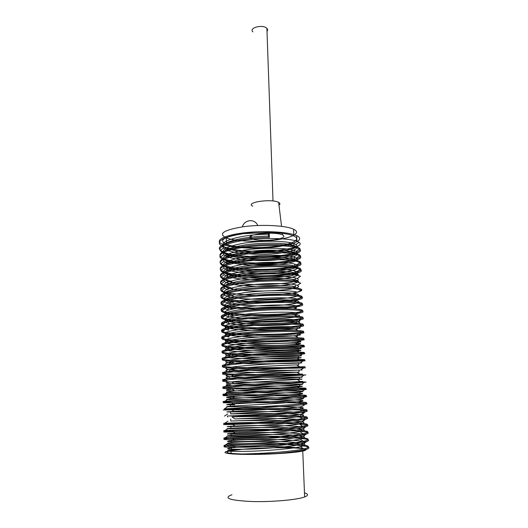 <?xml version="1.0" encoding="UTF-8"?>
<svg xmlns="http://www.w3.org/2000/svg" width="528" height="528" viewBox="0 0 528 528"><rect width="100%" height="100%" fill="white"/><g stroke="black" fill="none" stroke-linecap="round" stroke-linejoin="round"><path stroke-width="0.79" d="M268.904 232.379L243.269 233.68C223.608 236.861 218.005 240.438 226.459 244.405C235.323 247.678 257.261 248.536 274.613 246.444C292.063 244.398 301.825 239.606 293.872 236.009C289.06 233.95 280.83 232.742 269.194 232.386M260.654 231.713C230.043 232.294 209.748 240.28 223.826 244.721C233.455 248.246 257.063 249.163 275.768 246.913C294.571 244.715 305.237 239.554 296.696 235.646C291.364 233.356 282.19 232.036 269.168 231.693L260.654 231.713C229.951 233.079 209.86 241.745 223.892 246.807L230.036 248.681C254.701 254.773 308.517 248.939 299.119 242.365L296.927 241.243C288.836 238.062 262.112 237.422 241.989 240.61C220.961 244.543 214.975 248.78 224.03 253.328L230.155 255.116C254.78 260.99 308.999 255.321 299.356 249.097L297.178 248.054C289.126 245.045 262.508 244.504 242.273 247.599C221.852 250.628 214.361 256.271 224.162 259.875L230.228 261.571C254.978 267.208 309.263 261.763 299.647 255.856L297.495 254.892C289.377 252.054 262.634 251.618 242.405 254.628C221.252 258.331 215.226 262.264 224.321 266.435L230.281 268.039C255.004 273.471 309.791 268.191 299.878 262.64L297.746 261.756C289.687 259.103 262.964 258.746 242.649 261.67C221.404 265.254 215.338 269.042 224.44 273.029L230.366 274.54C255.123 279.728 310.081 274.685 300.175 269.458L298.063 268.64C289.938 266.165 263.129 265.914 242.807 268.759C221.549 272.224 215.483 275.854 224.598 279.642L230.413 281.061M300.399 276.302L298.327 275.557C290.255 273.26 263.419 273.101 243.005 275.86C221.687 279.213 215.596 282.685 224.723 286.282L230.512 287.615M227.258 263.254L223.971 261.419C221.377 257.743 228.578 254.569 245.553 251.896C261.65 249.632 281.794 249.652 291.06 251.519L294.169 252.298C302.029 254.905 292.268 258.674 274.949 260.04C257.657 261.433 235.891 260.198 227.086 256.694L223.832 254.753C221.239 250.925 228.433 247.639 245.408 244.9C261.367 242.596 281.536 242.669 290.717 244.642L293.865 245.487C301.772 248.246 292.024 252.219 274.745 253.638C257.407 255.116 235.759 253.796 226.934 250.147L223.654 248.094C217.589 242.887 242.636 236.267 268.448 236.168L268.382 234.241C238.042 234.287 212.23 243.144 226.888 248.345L232.61 250.081C255.255 255.704 304.795 250.391 295.819 244.57L293.799 243.606C286.341 240.794 262.099 240.299 243.679 243.223C224.374 246.807 218.83 250.694 227.047 254.879L232.683 256.535C255.473 261.947 305.144 256.826 296.063 251.308L294.096 250.404C286.559 247.771 262.436 247.342 243.837 250.199C224.519 253.684 218.975 257.433 227.198 261.439L232.802 263.01C255.479 268.211 305.547 263.287 296.32 258.067L294.36 257.242C286.843 254.747 262.568 254.437 244.028 257.209C224.69 260.581 219.127 264.185 227.337 268.026L232.841 269.511C255.631 274.514 305.943 269.749 296.591 264.851L294.644 264.092C287.12 261.769 262.825 261.545 244.273 264.224C224.829 267.498 219.239 270.963 227.495 274.626L232.947 276.038C255.757 280.817 306.306 276.256 296.835 271.676L294.928 270.976C287.443 268.811 262.957 268.679 244.398 271.293C224.981 274.461 219.397 277.787 227.634 281.259L233.033 282.579C255.77 287.159 306.761 282.77 297.092 278.513L295.192 277.886C287.707 275.893 263.241 275.834 244.629 278.375C225.133 281.437 219.516 284.618 227.786 287.918L233.112 289.159C255.994 293.502 307.091 289.318 297.35 285.384L300.709 283.166L298.63 282.493C290.492 280.381 263.604 280.322 243.197 282.995C221.839 286.222 215.741 289.535 224.882 292.941L230.551 294.188L233.191 295.759M300.934 290.063L298.914 289.456C290.829 287.529 263.835 287.569 243.349 290.156C221.991 293.271 215.879 296.426 225.014 299.627L230.65 300.782C255.42 305.012 311.771 300.782 301.224 296.987L299.198 296.452C291.06 294.703 264.092 294.842 243.593 297.343C222.143 300.326 216.005 303.323 225.179 306.332L230.716 307.415C255.625 311.375 312.134 307.369 301.475 303.943L299.508 303.468C291.397 301.904 264.244 302.155 243.712 304.564C222.288 307.435 216.157 310.266 225.304 313.064L230.795 314.054C255.585 317.77 312.629 313.969 301.752 310.919L299.779 310.51C291.641 309.144 264.574 309.481 243.995 311.804C222.44 314.543 216.262 317.216 225.469 319.823L230.868 320.734C255.783 324.172 312.946 320.608 302.023 317.929L300.102 317.579C291.892 316.397 264.739 316.846 244.101 319.084C222.585 321.704 216.421 324.212 225.601 326.601L230.941 327.433C255.783 330.607 313.474 327.261 302.287 324.964L300.359 324.68C292.235 323.69 265.049 324.232 244.378 326.377C222.73 328.878 216.526 331.221 225.766 333.406L231.02 334.158C255.948 337.049 313.777 333.947 302.57 332.033L300.696 331.802C292.433 331.003 265.247 331.657 244.504 333.709C222.889 336.085 216.685 338.263 225.905 340.237L231.086 340.91C256.021 343.53 314.279 340.646 302.821 339.128L300.953 338.956C292.829 338.349 265.518 339.101 244.761 341.062C223.021 343.312 216.784 345.325 226.057 347.094L231.165 347.688C256.1 350.018 314.635 347.384 303.112 346.249L301.29 346.13C293.033 345.728 265.742 346.586 244.919 348.454C223.192 350.572 216.955 352.414 226.202 353.978L231.231 354.486C256.252 356.539 315.084 354.13 303.356 353.404L301.554 353.338C293.423 353.126 265.987 354.09 245.117 355.865C223.331 357.865 217.081 359.535 226.354 360.881L231.317 361.324C256.258 363.066 315.506 360.908 303.653 360.584L301.884 360.571C293.627 360.565 266.251 361.627 245.342 363.31C223.502 365.171 217.219 366.676 226.505 367.811L231.409 368.174C256.41 369.62 315.929 367.706 303.91 367.798L302.161 367.838C294.03 368.016 266.429 369.197 245.48 370.788C223.648 372.524 217.371 373.85 226.644 374.768L231.475 375.058C256.417 376.2 316.384 374.537 304.207 375.038L245.764 378.286C223.813 379.889 217.49 381.044 226.809 381.751L231.581 381.968C256.562 382.793 316.78 381.388 304.465 382.312L245.87 385.829C223.964 387.295 217.655 388.271 226.948 388.76L231.634 388.905C256.588 389.413 317.275 388.265 304.755 389.611L246.16 393.386C224.11 394.726 217.76 395.525 227.119 395.789L231.746 395.868C256.727 396.059 317.638 395.168 305.032 396.937L303.402 397.162C295.046 398.171 267.439 399.775 246.266 400.983C224.275 402.184 217.939 402.805 227.251 402.851L231.799 402.864C256.813 402.719 318.127 402.092 305.309 404.303L303.692 404.567C295.442 405.775 267.736 407.497 246.556 408.606C224.407 409.675 218.031 410.117 227.429 409.939L231.904 409.88C256.879 409.405 318.529 409.042 305.58 411.695L304.022 411.992C295.673 413.424 267.973 415.246 246.695 416.262L231.964 416.929C257.037 416.11 318.971 416.024 305.864 419.12L304.306 419.456C296.063 421.087 268.244 423.034 246.932 423.944C224.717 424.736 218.321 424.816 227.74 424.189L232.069 423.997C257.037 422.842 319.42 423.02 306.141 426.571L304.649 426.941C296.294 428.795 268.501 430.841 247.137 431.66C224.908 432.313 218.486 432.208 227.872 431.35L232.148 431.099C257.209 429.587 319.849 430.056 306.418 434.056L304.927 434.465C296.69 436.524 268.732 438.695 247.302 439.408C225.047 439.923 218.625 439.633 228.05 438.544L232.228 438.233C257.209 436.359 320.331 437.105 306.702 441.573L305.276 442.009C296.894 444.286 269.102 446.569 247.559 447.183C225.205 447.553 218.75 447.077 228.195 445.757L232.386 445.388C257.36 443.157 320.846 444.187 306.953 449.13L305.567 449.585C298.426 451.447 285.806 452.958 267.722 454.113C252.991 454.582 241.157 454.516 232.214 453.935C249.176 454.489 291.265 452.054 303.758 448.925L305.534 448.483C314.252 445.988 302.722 443.969 282.823 443.421C263.056 442.853 238.22 443.652 228.162 444.708L225.238 445.078C220.532 446.173 228.604 446.477 249.447 445.982C269.168 445.342 293.872 443.368 303.382 441.329L305.204 440.906C314.015 438.629 302.353 436.854 282.533 436.399C262.713 435.917 238.075 436.636 227.997 437.494L225.06 437.798C220.433 438.669 228.485 438.801 249.209 438.2C268.91 437.474 293.416 435.613 303.032 433.759L304.9 433.363C313.652 431.303 302.108 429.779 282.262 429.403C262.555 429.007 237.89 429.64 227.858 430.307L224.849 430.538C220.315 431.191 228.367 431.165 248.998 430.452C268.594 429.647 293.02 427.885 302.669 426.215L304.603 425.852C313.315 424.004 301.825 422.723 282.025 422.433C262.357 422.116 237.686 422.671 227.72 423.146L224.677 423.304C220.196 423.74 228.235 423.548 248.787 422.737C268.25 421.852 292.684 420.182 302.287 418.697L304.293 418.367C313.025 416.731 301.481 415.701 281.774 415.483C262.112 415.252 237.514 415.727 227.561 416.011L248.563 415.048C267.98 414.084 292.268 412.513 301.937 411.206L303.976 410.909C312.688 409.49 301.231 408.698 281.53 408.56L224.341 408.91L248.358 407.392C267.676 406.355 291.925 404.864 301.561 403.748L303.653 403.484C312.365 402.277 300.98 401.722 281.285 401.669L224.136 401.755C219.833 401.557 227.845 400.891 248.173 399.762L303.349 396.086C312.041 395.083 300.676 394.772 281.048 394.792L223.951 394.621C219.74 394.211 227.733 393.393 247.942 392.165L303.059 388.714C311.711 387.922 300.379 387.842 280.817 387.948C261.301 388.047 236.861 388.199 226.941 387.737L223.786 387.512C219.615 386.899 227.608 385.928 247.764 384.595L302.735 381.374L302.801 382.444M269.168 231.693L269.366 237.435L268.448 236.168M226.789 381.751L226.769 380.734L223.608 380.424C219.509 379.606 227.495 378.484 247.566 377.058L302.412 374.062L280.328 374.326C260.938 374.59 236.551 374.583 226.618 373.751L223.417 373.362C219.417 372.346 227.39 371.078 247.342 369.554C266.277 368.155 289.898 367.105 299.719 366.835L302.122 366.775C310.807 366.597 299.548 367.217 280.084 367.554C260.733 367.897 236.353 367.805 226.472 366.802L223.238 366.326C219.318 365.105 227.278 363.693 247.13 362.076C266 360.604 289.469 359.641 299.369 359.535L301.838 359.515C310.457 359.542 299.303 360.393 279.86 360.802C260.535 361.225 236.201 361.06 226.334 359.872L223.067 359.311C219.199 357.898 227.152 356.341 246.939 354.631C265.643 353.093 289.139 352.196 298.98 352.255L301.541 352.288C310.141 352.513 299.059 353.588 279.609 354.077C260.33 354.578 236.003 354.334 226.182 352.968L222.908 352.321C219.087 350.717 227.027 349.015 246.728 347.213C265.34 345.602 288.776 344.791 298.604 345.002L301.217 345.088C309.896 345.503 298.716 346.81 279.378 347.378C260.007 347.959 235.904 347.629 226.024 346.097L222.743 345.352C218.988 343.556 226.908 341.715 246.497 339.827C265.102 338.144 288.334 337.412 298.261 337.775L300.92 337.913C309.599 338.527 298.439 340.058 279.107 340.699C259.849 341.352 235.739 340.956 225.878 339.24L222.559 338.408C218.889 336.428 226.796 334.442 246.286 332.462C264.825 330.719 287.925 330.053 297.917 330.574L300.643 330.759C309.25 331.571 298.201 333.333 278.857 334.046C259.69 334.772 235.541 334.303 225.753 332.416L222.374 331.492C218.77 329.32 226.677 327.202 246.094 325.129C264.475 323.327 287.602 322.727 297.541 323.4L300.353 323.638C308.972 324.647 297.878 326.627 278.626 327.413C259.459 328.218 235.363 327.677 225.608 325.611L222.229 324.595C218.658 322.238 226.545 319.988 245.89 317.83C264.191 315.949 287.232 315.434 297.185 316.252L300.049 316.549C308.689 317.75 297.574 319.942 278.381 320.806C259.235 321.691 235.231 321.064 225.436 318.833L222.077 317.724C218.552 315.183 226.42 312.794 245.678 310.556C263.947 308.616 286.81 308.161 296.855 309.131L299.752 309.481C308.352 310.867 297.37 313.282 278.157 314.219C259.09 315.176 235.099 314.483 225.284 312.081L221.899 310.873C218.44 308.154 226.301 305.633 245.487 303.303C263.624 301.303 286.519 300.914 296.498 302.029L299.455 302.438C308.048 304.016 297.092 306.649 277.926 307.652C258.898 308.695 234.92 307.923 225.159 305.349L221.707 304.049C218.335 301.151 226.195 298.498 245.282 296.089C263.432 294.017 286.103 293.707 296.135 294.954L299.178 295.429C307.745 297.198 296.795 300.043 277.702 301.118C258.674 302.227 234.742 301.389 225.02 298.643L221.549 297.238C218.229 294.169 226.076 291.39 245.084 288.895C263.182 286.763 285.734 286.513 295.772 287.905L298.881 288.44C307.448 290.393 296.531 293.449 277.484 294.604C258.482 295.786 234.604 294.875 224.855 291.964L221.397 290.459C218.104 287.212 225.951 284.302 244.933 281.728C262.832 279.55 285.404 279.352 295.403 280.883L298.571 281.477M224.723 286.282L224.704 285.311L221.219 283.701C218.018 280.276 225.859 277.24 244.728 274.593C262.588 272.349 284.995 272.224 295.06 273.88L298.28 274.547M224.578 279.642L224.558 278.678L221.041 276.956C217.932 273.372 225.76 270.211 244.517 267.485C262.357 265.188 284.566 265.115 294.723 266.904L298.016 267.637C306.544 270.138 295.746 273.827 276.791 275.187C257.921 276.599 234.128 275.464 224.426 272.065L220.876 270.244C217.826 266.488 225.647 263.208 244.332 260.403C262.027 258.053 284.236 258.027 294.353 259.954L297.739 260.746C306.227 263.432 295.522 267.326 276.573 268.765C257.763 270.237 233.97 269.056 224.288 265.478L220.724 263.551C217.721 259.624 225.529 256.232 244.147 253.354C261.71 250.932 283.912 250.972 293.977 253.024L297.429 253.895C305.976 256.747 295.238 260.858 276.342 262.363C257.539 263.914 233.785 262.634 224.136 258.918L220.579 256.872C217.635 252.793 225.416 249.275 243.929 246.332C261.479 243.844 283.49 243.956 293.641 246.114L297.139 247.064C305.719 250.094 294.934 254.41 276.118 255.981C257.275 257.605 233.666 256.252 223.991 252.377L220.414 250.232C213.517 244.682 240.933 237.488 269.366 237.435M232.214 453.935C224.77 453.268 223.067 452.39 227.106 451.301L241.527 449.354L230.974 450.674C222.116 452.628 228.182 453.783 249.176 454.146C268.904 454.291 295.264 452.661 302.755 450.905C305.019 450.404 305.969 449.935 305.606 449.5C306.121 449.836 305.804 450.206 304.649 450.595C299.264 452.126 286.955 453.301 267.722 454.113M305.296 404.303L301.864 406.534L300.432 406.778C292.822 407.999 267.564 409.642 248.239 410.685C227.964 411.682 222.083 412.091 230.584 411.919L234.762 411.873C257.869 411.424 314.464 411.272 302.148 413.919L300.762 414.203C293.119 415.615 267.729 417.371 248.371 418.315L234.868 418.942C257.849 418.183 315.018 418.288 302.386 421.344L301.039 421.661C293.423 423.258 268.066 425.113 248.622 425.971C228.307 426.716 222.394 426.796 230.888 426.215L234.967 426.037C258.106 424.961 315.315 425.33 302.702 428.795L301.363 429.139C293.66 430.934 268.382 432.887 248.78 433.666C228.452 434.28 222.545 434.194 231.079 433.396L235.079 433.165C258.1 431.765 315.81 432.386 302.953 436.28L301.673 436.649C293.957 438.649 268.561 440.702 249.011 441.382C228.644 441.877 222.71 441.619 231.205 440.609L235.145 440.319C258.278 438.583 316.252 439.487 303.23 443.797L301.957 444.193C294.307 446.378 268.864 448.543 249.256 449.13C228.776 449.5 222.823 449.071 231.396 447.85L235.29 447.5C252.694 446.061 294.037 446.008 303.118 448.813C296.155 447.388 270.072 447.381 250.272 448.721L228.743 450.232C224.572 451.328 232.043 451.658 251.163 451.222C269.3 450.628 291.733 448.721 300.478 446.681L302.049 446.285C310.134 444.008 299.66 442.16 281.378 441.632C263.182 441.078 240.398 441.751 231.271 442.609L228.545 442.919C224.44 443.81 231.904 443.989 250.945 443.454C268.937 442.787 291.357 440.979 300.122 439.111L301.765 438.735C309.83 436.656 299.33 435.039 281.101 434.584C262.951 434.115 240.2 434.709 231.119 435.389L228.393 435.633C224.308 436.326 231.746 436.352 250.701 435.719C268.666 434.98 291.007 433.257 299.772 431.567L301.442 431.218C309.5 429.337 299.072 427.944 280.87 427.568C262.772 427.178 240.082 427.693 230.927 428.201L228.195 428.373C224.156 428.868 231.607 428.749 250.543 428.017C268.382 427.205 290.638 425.568 299.396 424.05L301.125 423.727C309.197 422.044 298.789 420.875 280.632 420.578C262.588 420.255 239.864 420.704 230.776 421.034L250.305 420.341C268.125 419.456 290.169 417.919 299.053 416.566L300.848 416.262C308.827 414.777 298.571 413.833 280.381 413.609C262.376 413.371 239.659 413.734 230.63 413.893L250.094 412.698C267.742 411.754 289.852 410.289 298.663 409.101L300.538 408.83C308.616 407.537 298.175 406.817 280.111 406.666L227.66 406.751C223.813 406.652 231.211 406.098 249.85 405.082C267.485 404.065 289.463 402.692 298.346 401.663L300.227 401.432C308.26 400.33 297.964 399.828 279.88 399.749L227.443 399.59C223.681 399.3 231.086 398.607 249.658 397.498L299.937 394.053C307.93 393.142 297.667 392.865 279.662 392.858L227.264 392.456C223.568 391.974 230.967 391.136 249.473 389.941L299.633 386.707C307.619 385.988 297.436 385.922 279.424 385.988C261.532 386.054 238.986 386.12 229.977 385.598L227.099 385.341C223.463 384.681 230.835 383.704 249.229 382.424L299.33 379.388C307.375 378.853 297.092 379.005 279.134 379.144C261.268 379.289 238.874 379.282 229.819 378.589L226.908 378.259C223.337 377.408 230.703 376.299 249.005 374.926L299.046 372.095L278.916 372.326C261.089 372.544 238.663 372.464 229.687 371.606L226.723 371.197C223.212 370.168 230.564 368.92 248.8 367.462C266.145 366.115 287.569 365.138 296.564 364.894L298.749 364.835L298.676 362.828M229.456 362.729L229.502 364.65L226.552 364.162C223.087 362.947 230.446 361.568 248.635 360.023C265.769 358.624 287.239 357.713 296.182 357.614L298.426 357.601C306.451 357.614 296.287 358.406 278.467 358.763C260.687 359.126 238.333 358.901 229.35 357.713L226.373 357.146C222.994 355.753 230.333 354.242 248.384 352.618C265.538 351.153 286.77 350.321 295.858 350.368L298.155 350.394C306.121 350.592 296.05 351.595 278.17 352.018C260.476 352.453 238.154 352.163 229.218 350.81L226.182 350.156C222.862 348.592 230.195 346.955 248.18 345.246C265.162 343.721 286.48 342.949 295.502 343.141L297.871 343.213C305.851 343.596 295.693 344.804 277.952 345.299C260.231 345.8 237.996 345.437 229.053 343.926L226.037 343.193C222.73 341.451 230.043 339.689 247.975 337.894C264.957 336.303 286.143 335.61 295.159 335.947L297.561 336.059M298.386 313.144L296.611 312.814C289.093 311.665 264.409 312.055 245.599 314.206C225.905 316.721 220.216 319.169 228.545 321.552L233.548 322.403C256.516 325.571 309.085 322.403 298.663 320.153L296.927 319.876C289.304 318.912 264.752 319.381 245.758 321.453C226.043 323.862 220.361 326.159 228.71 328.35L233.666 329.129C256.516 332.046 309.533 329.096 298.914 327.195L297.205 326.971C289.608 326.172 264.898 326.753 245.962 328.733C226.228 331.023 220.519 333.168 228.842 335.174L228.881 337.069L225.845 336.25C222.625 334.336 229.944 332.442 247.797 330.574C264.7 328.924 285.707 328.304 294.815 328.766L297.271 328.937M228.743 330.238L225.661 329.333C222.519 327.248 229.832 325.228 247.586 323.281C264.376 321.578 285.331 321.011 294.459 321.625L297.007 321.836C304.9 322.747 294.994 324.568 277.226 325.274C259.651 325.994 237.468 325.42 228.604 323.433L225.509 322.436C222.394 320.186 229.68 318.047 247.368 316.021C264.066 314.252 284.995 313.757 294.116 314.497L296.71 314.767C304.663 315.856 294.631 317.876 276.989 318.648C259.426 319.433 237.362 318.793 228.426 316.648L225.35 315.566C222.262 313.15 229.535 310.886 247.17 308.781C263.802 306.959 284.691 306.524 293.786 307.402L296.406 307.718M228.281 309.89L225.146 308.722C222.169 306.134 229.442 303.752 246.972 301.574C263.624 299.699 284.236 299.323 293.443 300.333L296.142 300.696C304.016 302.135 294.155 304.557 276.58 305.461C259.103 306.392 237.026 305.62 228.136 303.158L224.981 301.891C222.05 299.145 229.324 296.644 246.794 294.393C263.241 292.466 283.939 292.149 293.06 293.284L295.845 293.707C303.772 295.31 293.872 297.937 276.329 298.907C258.793 299.904 236.861 299.053 227.977 296.446L224.836 295.086C221.945 292.182 229.185 289.568 246.55 287.245C263.017 285.252 283.496 285.001 292.75 286.262L295.561 286.744M227.779 287.918L227.819 289.766L224.651 288.314C221.813 285.252 229.053 282.52 246.358 280.117C262.706 278.078 283.239 277.88 292.42 279.259L295.291 279.8C303.178 281.747 293.324 284.757 275.86 285.859C258.456 286.994 236.518 286.011 227.687 283.1L224.479 281.556C221.701 278.329 228.934 275.484 246.187 273.016C262.482 270.93 282.863 270.778 292.057 272.29L295 272.884C302.867 274.989 293.106 278.197 275.662 279.371C258.317 280.566 236.399 279.543 227.528 276.461L224.314 274.817C221.602 271.438 228.829 268.481 245.982 265.954C262.198 263.795 282.487 263.716 291.707 265.34L294.703 266C302.636 268.27 292.802 271.676 275.418 272.903C258.014 274.177 236.234 273.055 227.377 269.848L224.149 268.105C221.503 264.581 228.703 261.512 245.758 258.911C261.941 256.714 282.077 256.667 291.383 258.41L294.446 259.136L294.373 257.235M297.35 285.384L295.495 284.816C287.918 283.001 263.584 283.015 244.787 285.483C225.271 288.446 219.661 291.482 227.951 294.591L233.224 295.759M297.607 292.281L295.766 291.779C288.209 290.116 263.723 290.242 244.985 292.624C225.449 295.469 219.82 298.36 228.083 301.297L233.27 302.379L230.617 300.788M301.237 296.987L297.884 299.211L296.05 298.762C288.499 297.271 263.974 297.488 245.236 299.785C225.588 302.524 219.925 305.27 228.248 308.022L233.376 309.032L230.696 307.408M298.129 306.167L296.347 305.771C288.816 304.451 264.112 304.762 245.362 306.986C225.746 309.613 220.09 312.213 228.386 314.774L233.468 315.698L230.769 314.061M228.842 335.174L233.713 335.874C256.681 338.547 309.936 335.801 299.198 334.257L297.482 334.085C289.912 333.465 265.148 334.138 246.22 336.032C226.367 338.21 220.631 340.21 229.013 342.025L233.825 342.652C256.806 345.061 310.306 342.54 299.449 341.359L297.792 341.233C290.222 340.784 265.294 341.557 246.345 343.372C226.525 345.437 220.796 347.285 229.159 348.902L233.917 349.45C256.799 351.608 310.807 349.298 299.699 348.48L298.056 348.407C290.512 348.137 265.604 349.001 246.583 350.731C226.69 352.684 220.928 354.374 229.31 355.799L234.003 356.288C257.044 358.162 311.117 356.083 299.99 355.634L298.379 355.601C290.723 355.522 265.94 356.466 246.741 358.129C226.829 359.964 221.08 361.495 229.489 362.723L234.122 363.139C257.037 364.742 311.586 362.894 300.241 362.815L298.663 362.828C291.027 362.927 266.092 363.983 246.959 365.548C227.02 367.264 221.239 368.636 229.614 369.679L234.175 370.016C257.209 371.349 311.995 369.732 300.524 370.029L298.947 370.088C291.35 370.366 266.343 371.514 247.223 372.992C227.159 374.59 221.351 375.811 229.792 376.655L234.287 376.926C257.334 377.975 312.365 376.589 300.788 377.269L247.348 380.477C227.324 381.955 221.516 383.018 229.937 383.658L234.386 383.863C257.321 384.622 312.893 383.473 301.033 384.536L247.592 387.981C227.489 389.341 221.654 390.245 230.089 390.68L234.478 390.826C257.578 391.288 313.196 390.39 301.336 391.835L247.751 395.525C227.634 396.759 221.806 397.498 230.274 397.736L234.59 397.808C257.565 397.98 313.678 397.32 301.587 399.168L300.155 399.386C292.479 400.415 267.32 401.96 247.975 403.088C227.825 404.204 221.971 404.778 230.406 404.818L234.65 404.824L231.838 402.864M303.118 448.813L305.606 449.5C304.352 447.13 264.33 447.137 241.527 449.354L250.272 448.721M268.382 234.241L269.075 231.779M304.465 492.829C308.51 494.05 308.57 495.422 304.636 496.947C297.106 499.937 270.442 502.227 250.45 501.461C229.192 500.287 223.027 498.043 231.957 494.736M269.221 233.171C275.411 233.198 279.86 233.752 282.566 234.828C285.853 236.828 282.916 238.504 273.761 239.851C263.934 240.847 256.377 240.491 251.09 238.795C247.632 236.874 250.444 235.204 259.525 233.779L268.686 233.171M274.349 240.101C291.852 238.049 301.805 232.987 293.601 229.251C286.321 225.482 261.525 224.176 243.085 226.763C223.463 230.05 217.873 233.759 226.314 237.904C234.934 241.349 257.149 242.293 274.349 240.101M278.982 205.141C280.328 204.184 280.223 203.267 278.652 202.409C271.649 198.356 244.444 202.429 252.773 206.184M267.003 31.33C267.815 30.314 267.782 29.33 266.897 28.373C263.076 24.024 248.292 27.812 252.925 31.891M223.826 244.721L223.872 246.814M223.991 252.377L224.011 253.334M224.129 258.918L224.156 259.875M224.275 265.478L224.294 266.442M224.42 272.065L224.44 273.029M224.849 291.964L224.869 292.941M224.994 298.65L225.014 299.627M225.139 305.356L225.159 306.332M225.284 312.081L225.304 313.064M225.43 318.833L225.449 319.823M225.575 325.611L225.595 326.601M225.72 332.416L225.746 333.412M225.872 339.24L225.892 340.243M226.017 346.097L226.043 347.094M226.169 352.968L226.189 353.978M226.321 359.872L226.34 360.881M226.466 366.802L226.492 367.811M226.618 373.751L226.637 374.768M226.921 387.737L226.941 388.76M227.073 394.766L227.093 395.789M227.225 401.821L227.251 402.851M227.377 408.903L227.403 409.939M227.535 416.011L227.555 417.047M227.687 423.146L227.707 424.189M227.845 430.307L227.865 431.35M227.997 437.494L228.023 438.544M228.155 444.708L228.175 445.757M296.696 235.646L296.927 241.243M297.172 247.058L297.211 248.054M297.455 253.889L297.495 254.892M297.739 260.746L297.779 261.749M298.023 267.63L298.069 268.64M298.313 274.54L298.353 275.55M298.604 281.477L298.643 282.493M298.888 288.44L298.934 289.456M299.178 295.423L299.224 296.446M299.475 302.438L299.515 303.468M299.765 309.481L299.805 310.51M300.056 316.549L300.102 317.579M300.353 323.638L300.399 324.68M300.65 330.759L300.696 331.802M300.947 337.907L300.993 338.956M301.244 345.081L301.29 346.13M301.547 352.288L301.587 353.338M301.844 359.515L301.891 360.571M302.148 366.775L302.194 367.831M302.452 374.062L302.491 375.124M303.059 388.714L303.105 389.789M303.369 396.086L303.409 397.162M303.673 403.484L303.719 404.567M303.983 410.909L304.029 411.992M304.293 418.367L304.339 419.456M304.603 425.852L304.649 426.941M304.913 433.363L304.96 434.465M305.23 440.906L305.276 442.009M305.547 448.483L305.593 449.585M302.069 446.285L301.983 444.193M301.765 438.735L301.679 436.649M301.455 431.218L301.376 429.139M301.151 423.727L301.072 421.654M300.848 416.262L300.769 414.203M300.544 408.83L300.465 406.778M300.247 401.425L300.161 399.386M299.944 394.053L299.864 392.02M299.647 386.707L299.561 384.681M299.35 379.388L299.264 377.368M299.053 372.095L298.967 370.082M298.459 357.601L298.379 355.601M298.168 350.394L298.089 348.401M297.878 343.213L297.792 341.233M297.587 336.059L297.502 334.085M297.297 328.931L297.211 326.964M297.007 321.836L296.927 319.876M296.716 314.761L296.637 312.814M296.432 307.718L296.353 305.771M296.142 300.696L296.063 298.762M295.858 293.707L295.779 291.773M295.574 286.737L295.495 284.816M295.297 279.8L295.218 277.886M295.013 272.884L294.934 270.976M294.73 265.993L294.657 264.092M294.175 252.292L294.096 250.404M293.898 245.48L293.819 243.599M231.416 449.856L231.37 447.85M231.251 442.609L231.205 440.609M231.092 435.389L231.046 433.396M230.927 428.201L230.881 426.215M230.769 421.034L230.723 419.054M230.611 413.893L230.564 411.919M230.446 406.778L230.406 404.818M230.287 399.696L230.248 397.736M230.129 392.634L230.089 390.68M229.97 385.598L229.931 383.658M229.812 378.589L229.772 376.655M229.66 371.606L229.614 369.679M229.343 357.713L229.304 355.799M229.192 350.81L229.145 348.902M229.033 343.926L228.994 342.025M228.73 330.238L228.683 328.35M228.578 323.433L228.532 321.552M228.426 316.648L228.38 314.774M228.274 309.89L228.228 308.029M228.122 303.158L228.076 301.297M227.971 296.446L227.931 294.598M227.667 283.1L227.627 281.259M227.522 276.461L227.482 274.633M227.37 269.848L227.33 268.026M227.225 263.261L227.185 261.439M227.08 256.694L227.033 254.879M226.928 250.147L226.888 248.345M304.663 450.608L306.973 449.13M230.023 248.681L232.597 250.081M299.145 242.372L295.832 244.57M230.096 255.11L232.676 256.535M299.402 249.104L296.083 251.308M230.168 261.558L232.762 263.01M299.666 255.862L296.34 258.067M230.241 268.039L232.848 269.511M299.924 262.647L296.597 264.858M230.314 274.54L232.934 276.038M300.188 269.458L296.848 271.669M230.386 281.061L233.02 282.586M300.452 276.302L297.106 278.513M230.465 287.615L233.105 289.159M300.973 290.063L297.627 292.281M301.508 303.943L298.142 306.161M301.772 310.919L298.406 313.144M230.848 320.734L233.548 322.403M302.036 317.929L298.67 320.153M230.927 327.433L233.64 329.129M302.306 324.964L298.927 327.188M231.007 334.158L233.732 335.881M302.57 332.033L299.191 334.257M231.092 340.91L233.825 342.652M302.841 339.128L299.455 341.352M231.172 347.688L233.917 349.457M303.112 346.249L299.719 348.48M231.251 354.493L234.01 356.288M303.382 353.404L299.983 355.634M231.337 361.324L234.102 363.139M303.653 360.584L300.254 362.815M231.416 368.181L234.194 370.022M303.923 367.798L300.518 370.022M231.502 375.058L234.293 376.926M304.201 375.038L300.788 377.269M231.587 381.968L234.386 383.863M304.471 382.312L301.052 384.536M231.667 388.905L234.485 390.826M304.748 389.611L301.323 391.842M231.752 395.868L234.584 397.808M305.019 396.944L301.594 399.168M231.931 409.88L234.775 411.873M305.573 411.701L302.135 413.926M232.016 416.922L234.874 418.942M305.851 419.126L302.412 421.344M232.102 423.997L234.973 426.037M306.128 426.578L302.683 428.802M232.195 431.099L235.079 433.165M306.412 434.069L302.96 436.286M232.28 438.227L235.178 440.319M306.689 441.586L303.23 443.804M232.373 445.388L235.277 447.5M227.106 451.295L228.736 450.232M300.491 446.681L303.758 448.932M228.551 442.919L225.238 445.078M300.135 439.111L303.389 441.335M228.36 435.64L225.053 437.798M299.779 431.567L303.019 433.765M228.175 428.38L224.869 430.538M299.416 424.05L302.643 426.221M227.99 421.146L224.684 423.304M299.059 416.566L302.273 418.704M227.799 413.932L224.499 416.097M298.703 409.101L301.91 411.213M227.621 406.751L224.321 408.916M298.353 401.663L301.541 403.748M227.436 399.59L224.136 401.755M297.997 394.258L301.171 396.317M227.251 392.456L223.958 394.621M297.64 386.879L300.808 388.905M227.066 385.348L223.78 387.512M297.29 379.52L300.445 381.52M226.888 378.259L223.601 380.424M296.941 372.194L300.082 374.167M226.71 371.197L223.423 373.362M296.591 364.894L299.719 366.835M226.532 364.162L223.245 366.326M296.241 357.614L299.356 359.535M226.354 357.146L223.073 359.311M295.891 350.368L298.993 352.255M226.175 350.156L222.895 352.321M295.541 343.141L298.637 345.002M225.997 343.187L222.724 345.358M295.198 335.94L298.274 337.775M225.819 336.244L222.552 338.415M294.855 328.772L297.917 330.574M225.647 329.327L222.38 331.492M294.505 321.625L297.561 323.4M225.476 322.43L222.209 324.595M294.162 314.503L297.205 316.252M225.304 315.559L222.037 317.724M293.819 307.402L296.848 309.124M225.133 308.708L221.866 310.873M293.482 300.333L296.492 302.029M224.961 301.884L221.701 304.042M293.139 293.284L296.142 294.954M224.789 295.079L221.536 297.238M292.796 286.262L295.786 287.905M224.618 288.301L221.364 290.453M292.459 279.266L295.436 280.883M224.453 281.543L221.199 283.694M292.123 272.296L295.086 273.88M224.281 274.804L221.034 276.956M291.786 265.346L294.736 266.904M224.116 268.092L220.869 270.237M291.449 258.423L294.386 259.954M223.951 261.4L220.711 263.545M291.113 251.526L294.037 253.024M223.786 254.734L220.546 256.872M290.776 244.649L293.693 246.121M223.621 248.087L220.387 250.226M230.974 450.674L231.033 453.361M302.755 450.905L304.636 496.947M226.314 237.904L226.459 244.405M293.601 229.251L293.872 236.009M257.77 225.529C254.899 218.394 244.464 219.371 242.372 226.862M251.249 235.726L251.09 238.795M278.652 202.409L281.543 226.36M282.381 233.317L282.566 234.828M273.016 201.003L266.897 28.373"/></g></svg>
